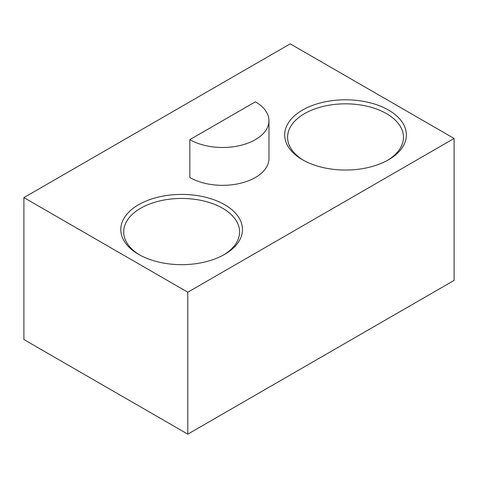 <?xml version="1.0" encoding="UTF-8"?>
<svg xmlns="http://www.w3.org/2000/svg" width="478" height="478" viewBox="0 0 478 478"><rect width="100%" height="100%" fill="white"/><g stroke="black" fill="none" stroke-linecap="round" stroke-linejoin="round"><path stroke-width="0.72" d="M454.1 138.465L290.212 43.851L23.9 197.605L187.788 292.219L454.1 138.465L454.1 280.395L187.788 434.149L23.9 339.535L23.9 197.605M387.497 160.345A57.94 33.454 0 0 0 403.468 137.282A57.94 33.454 0 0 0 367.702 106.379A57.94 33.454 0 0 0 304.552 113.627A57.94 33.454 0 0 0 287.583 137.282A57.94 33.454 0 0 0 303.554 160.345M302.508 159.754A60.837 35.127 0 0 0 388.548 159.754A60.837 35.127 0 0 0 388.548 110.083A60.837 35.127 0 0 0 302.508 110.083A60.837 35.127 0 0 0 302.502 159.754A60.837 35.127 0 0 0 302.508 159.754M189.832 139.648L189.832 177.499A46.354 26.762 180 0 0 240.35 183.301A46.354 26.762 180 0 0 268.965 158.571L268.965 120.725A46.354 26.762 180 0 1 240.35 145.449A46.354 26.762 180 0 1 189.832 139.648L255.389 101.802A46.354 26.762 180 0 1 268.965 120.725M223.608 254.965A57.94 33.454 0 0 0 239.58 231.902A57.94 33.454 0 0 0 203.813 200.999A57.94 33.454 0 0 0 140.669 208.247A57.94 33.454 0 0 0 123.7 231.902A57.94 33.454 0 0 0 139.672 254.965M138.62 254.374A60.837 35.127 0 0 0 224.66 254.374A60.837 35.127 0 0 0 224.66 204.698A60.837 35.127 0 0 0 138.62 204.698A60.837 35.127 0 0 0 138.62 254.374L138.62 254.374M187.788 292.219L187.788 434.149"/></g></svg>
